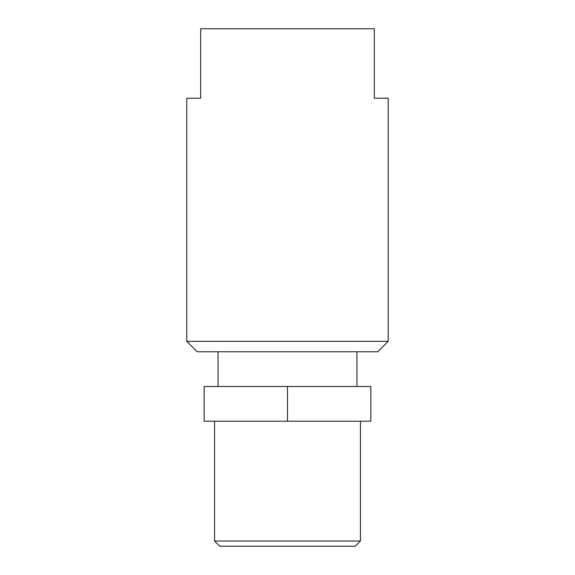 <?xml version="1.0" encoding="UTF-8"?>
<svg xmlns="http://www.w3.org/2000/svg" width="575" height="575" viewBox="0 0 575 575"><rect width="100%" height="100%" fill="white"/><g stroke="black" fill="none" stroke-linecap="round" stroke-linejoin="round"><path stroke-width="0.86" d="M356.96 386.486L356.96 351.756M218.04 386.486L218.04 351.756M360.439 541.039L355.228 546.25L219.772 546.25L214.561 541.039L360.439 541.039L360.439 421.216M377.804 351.756L197.196 351.756L186.782 341.334L388.218 341.334L377.804 351.756M214.561 541.039L214.561 421.216M186.782 341.334L186.782 98.21L200.668 98.21L200.668 28.75L374.332 28.75L374.332 98.21L388.218 98.21L388.218 341.334M287.5 386.486L204.147 386.486L204.147 421.216L370.853 421.216L370.853 386.486L287.5 386.486L287.5 421.216"/></g></svg>
